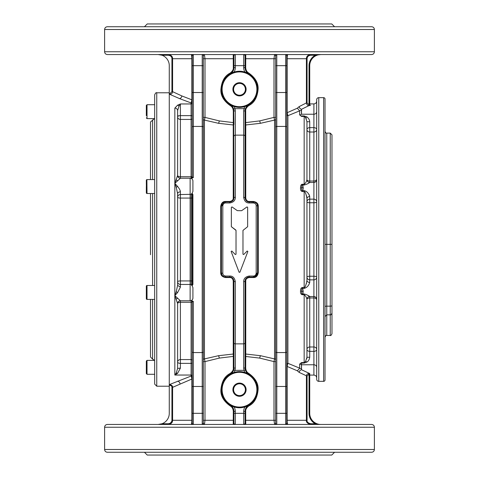 <?xml version="1.0" encoding="UTF-8"?>
<svg xmlns="http://www.w3.org/2000/svg" width="479" height="479" viewBox="0 0 479 479"><rect width="100%" height="100%" fill="white"/><g stroke="black" fill="none" stroke-linecap="round" stroke-linejoin="round"><path stroke-width="0.72" d="M180.397 54.546L158.148 54.546L162.016 55.241A11.125 11.125 0 0 1 169.273 65.671L169.273 413.329A11.125 11.125 0 0 1 162.016 423.759L158.148 424.454L168.291 424.454C171.207 423.951 172.644 422.562 172.596 420.287L169.47 424.298M144.448 452.266L147.233 455.05L331.767 455.05L334.552 452.266M371.614 452.266C373.303 452.104 374.231 451.176 374.392 449.488C374.231 451.176 373.303 452.104 371.614 452.266L107.386 452.266C105.697 452.104 104.769 451.176 104.608 449.488L104.608 427.238C104.769 425.55 105.697 424.622 107.386 424.454L371.614 424.454C373.303 424.622 374.231 425.55 374.392 427.238L104.608 427.238M122.81 452.266L114.23 452.266M107.386 452.266C105.697 452.104 104.769 451.176 104.608 449.488L374.392 449.488L374.392 427.238M203.341 420.287L205 420.287L204.455 424.454A1.114 1.114 90 0 1 203.341 423.346L202.228 424.454L202.228 413.329L193.33 413.329L193.33 424.454L192.774 424.28A1.114 1.03 -90 0 1 192.217 424.454L192.151 424.454M191.163 424.454L192.217 424.454M245.122 410.443L245.062 420.287L245.697 420.287L245.757 424.454L243.673 424.454L245.757 424.454L245.23 424.214M274.605 424.454L274 420.287L274 361.609L274.545 358.909L260.522 355.705L245.757 354.029L245.697 368.01C245.871 370.59 246.901 372.399 248.793 373.428C255.397 378.147 258.498 383.565 258.091 389.69C257.319 397.875 254.217 403.294 248.793 405.947C246.487 407.791 245.452 409.599 245.697 411.365L245.697 420.287L275.659 420.287M287.897 424.454A1.114 1.114 90 0 1 286.783 423.346L285.67 424.454L285.67 386.487L286.783 386.487L286.783 420.287L287.143 420.287C287.143 422.538 287.394 423.927 287.897 424.454L286.783 424.454L287.891 424.454L286.783 423.346L286.783 55.654L286.783 92.513L285.67 92.513L285.67 65.671L286.783 65.671M318.373 424.454L317.655 424.454M317.87 424.454L318.23 424.454M318.763 424.352L315.29 423.759L315.29 424.454M298.603 424.454L310.709 424.454C307.5 423.574 306.069 422.179 306.404 420.287L306.68 421.742M149.58 424.454L145.814 424.454M272.976 424.454L269.21 424.454M286.783 423.346A1.114 1.114 0 0 0 287.107 424.131A1.114 1.114 0 0 1 286.783 423.346L286.783 420.287M309.727 357.238C309.386 359.537 308.458 361.142 306.949 362.058L304.159 363.088L304.165 294.747C305.434 295.555 306.362 297.082 306.949 299.315A2.784 1.347 180 0 1 309.727 297.974L309.727 346.988A2.784 2.473 180 0 0 306.949 349.454A2.784 1.898 180 0 0 309.727 351.358L309.727 357.238L306.949 357.292L306.949 299.321L306.949 357.292L306.949 299.321L306.949 357.292L305.554 361.537L304.165 362.561L301.525 362.561L299.632 364.124L299.632 368.141L287.897 363.304L287.143 366.291L287.143 420.287L306.404 420.287L306.404 376.081C306.428 374.644 307.314 373.746 309.057 373.386L309.033 374.069L309.727 374.069L309.727 373.596M286.783 112.709L287.143 112.709L287.897 115.696L299.632 110.853L297.339 108.2L299.159 106.601L306.404 102.919L306.404 58.713C306.614 56.229 308.045 54.84 310.709 54.546C307.829 55.001 306.398 56.396 306.404 58.713L287.143 58.713L287.143 112.709L297.339 108.2M286.867 55.235A1.114 1.114 0 0 1 287.364 54.678M274.569 54.546L275.659 54.546L274.545 54.546L275.659 55.654L275.659 92.513L275.659 58.713L274 58.713L274.545 54.546A1.114 1.114 -90 0 1 275.659 55.654L276.772 54.546L276.772 65.671L285.67 65.671L285.67 54.546L286.226 54.72A1.114 1.03 90 0 1 286.783 54.546L287.897 54.546C287.406 54.941 287.155 56.336 287.143 58.713L286.783 58.713M286.226 54.72L286.783 55.654A1.114 1.114 90 0 1 287.891 54.546L286.783 54.546M371.614 54.546L107.386 54.546C105.697 54.378 104.769 53.45 104.608 51.762L374.392 51.762C374.231 53.45 373.303 54.378 371.614 54.546M204.395 54.546L205 58.713L205 117.391L219.286 120.9L233.303 122.6L233.303 110.99C233.129 108.41 232.099 106.601 230.207 105.572C223.585 100.824 220.484 95.399 220.909 89.31C221.633 81.202 224.729 75.784 230.207 73.053C232.513 71.209 233.548 69.401 233.303 67.635L233.243 54.546L235.327 54.546L233.243 54.546A0.695 0.695 90 0 1 233.938 55.241L235.327 54.546L235.327 65.671L243.673 65.671L243.673 54.546L245.757 54.546L245.697 67.635C245.871 70.209 246.901 72.018 248.793 73.053C255.391 77.748 258.486 83.166 258.091 89.31C257.325 97.477 254.229 102.901 248.793 105.572C246.487 107.41 245.452 109.218 245.697 110.99L245.697 122.6L259.72 120.9L274 117.391L274 58.713L245.062 58.713L245.062 67.635L245.062 55.241A0.695 0.695 0 0 1 245.757 54.546L245.458 54.612L245.757 54.546M287.813 54.546L286.783 55.654M317.888 54.546L318.266 54.546M320.17 54.564L318.23 54.546M318.086 54.546L317.649 54.546M317.433 54.546L316.99 54.546M316.104 54.546L315.29 54.546L315.29 55.241L320.852 54.546A11.125 11.125 0 0 0 309.727 65.671L309.727 104.715L309.033 104.931L307.069 102.919L307.069 58.713C307.243 56.642 308.458 55.486 310.709 55.241L315.29 55.241A11.819 11.819 0 0 0 309.033 65.671L308.997 105.608C307.662 105.631 306.799 104.733 306.404 102.919L307.069 102.919M107.386 26.734C105.697 26.896 104.769 27.824 104.608 29.512C104.769 27.824 105.697 26.896 107.386 26.734L371.614 26.734C373.303 26.896 374.231 27.824 374.392 29.512L374.392 51.762M371.614 26.734C373.303 26.896 374.231 27.824 374.392 29.512L104.608 29.512L104.608 51.762M114.23 26.734L112.954 26.734M183.02 26.734L174.506 26.734M315.936 26.734L326.361 26.734M334.552 26.734L331.767 23.95L147.233 23.95L144.448 26.734M275.659 65.671L276.772 65.671L276.772 92.513L275.659 92.513L275.659 423.346A1.114 1.114 -90 0 1 274.545 424.454L275.659 424.454A1.114 1.03 -90 0 0 276.215 424.28L275.659 423.346L274.545 424.454M286.783 351.664A1.114 0.904 0 0 1 285.67 352.568L285.67 386.487L276.772 386.487L276.772 413.329L275.659 413.329L275.659 361.609L274 361.609L259.72 358.1L245.062 356.4M245.122 110.062L245.062 122.6L245.697 122.6L245.757 124.971L260.522 123.295L274.545 120.091L274.545 358.909A1.114 0.982 0 0 1 275.659 359.891L275.659 119.109A1.114 0.982 0 0 1 274.545 120.091L274 117.391L275.659 117.391M275.659 55.654A1.114 1.114 0 0 0 274.677 54.552A1.114 1.114 0 0 1 275.659 55.654M275.575 423.765A1.114 1.114 180 0 1 275.072 424.322M286.783 413.329L276.772 413.329L276.772 424.454L276.215 424.28M276.215 54.72A1.114 1.03 90 0 0 275.659 54.546M286.226 424.28A1.114 1.03 -90 0 0 286.783 424.454M245.757 424.454L245.721 424.454A0.695 0.695 0 0 0 245.757 424.454A0.695 0.695 -90 0 1 245.062 423.759L243.673 424.454L243.673 413.329L235.327 413.329L235.327 424.454L233.938 423.759A0.695 0.695 0 0 1 233.243 424.454L233.303 411.365C233.129 408.791 232.099 406.982 230.207 405.947C223.573 401.18 220.478 395.762 220.909 389.69C221.639 381.571 224.741 376.147 230.207 373.428C232.513 371.59 233.548 369.782 233.303 368.01L233.303 356.4L219.286 358.1L205 361.609L205 420.287L233.938 420.287L233.938 411.365L233.938 423.759M245.805 406.635L244.955 406.928A8.347 8.347 0 0 0 243.673 411.365L243.673 413.329L245.062 413.329L245.062 423.759M257.121 204.228L257.576 206.126L257.576 272.874C257.085 275.694 255.69 277.084 253.409 277.048L249.236 277.048C246.44 277.539 245.044 278.928 245.062 281.221L245.062 368.01L243.673 368.1L244.003 370.339A8.347 8.347 0 0 0 244.955 372.452L245.805 372.746M245.128 280.502L245.062 281.221A1.389 0.425 180 0 1 243.673 281.646L243.673 343.856A1.389 1.06 180 0 0 245.062 342.796L245.062 354.616A0.695 0.593 180 0 1 245.757 354.029L245.757 281.005C245.691 279.155 246.847 278.006 249.236 277.545L253.409 277.545C256.037 277.628 257.66 276.018 258.271 272.707L257.576 272.874L254.319 276.946M245.404 108.841L245.062 110.99L245.062 197.779A1.389 0.425 180 0 0 243.673 197.354C244.344 201.162 246.2 203.036 249.236 202.97L253.409 202.97C255.277 203.306 256.205 204.24 256.187 205.784L256.187 273.216C255.858 275.114 254.93 276.054 253.409 276.03L249.236 276.03C245.505 276.688 243.649 278.562 243.673 281.646M233.878 68.557L233.938 55.241L233.938 58.713L203.341 58.713M233.195 72.365L234.045 72.072A8.347 8.347 0 0 0 235.327 67.635L235.327 65.671L233.938 65.671L233.938 58.713M202.785 424.28A1.114 1.03 -90 0 0 203.341 424.454L204.455 424.454L203.341 423.346L203.341 117.391L205 117.391L204.455 120.091L218.484 123.295L233.243 124.971A0.695 0.593 0 0 0 233.938 124.384L233.734 109.314M231.656 277.503L229.764 277.048L225.591 277.048C222.783 276.551 221.394 275.162 221.424 272.874L221.424 206.126C221.915 203.306 223.31 201.916 225.591 201.952L229.764 201.952C232.566 201.461 233.956 200.066 233.938 197.779L233.662 109.05A6.951 6.951 0 0 0 230.459 104.967L231.387 105.464M233.878 368.938L233.938 356.4L233.303 356.4L233.243 354.029L233.243 281.005C232.848 278.682 231.692 277.533 229.764 277.545L229.764 277.048C232.046 277 233.435 278.389 233.938 281.221L233.938 354.616L233.782 280.089M233.596 370.159L233.938 368.01L233.938 342.796A1.389 1.06 0 0 0 235.327 343.856L235.327 281.646C234.656 277.838 232.806 275.964 229.764 276.03L225.591 276.03C223.723 275.694 222.795 274.76 222.813 273.216L222.813 205.784C223.142 203.886 224.07 202.946 225.591 202.97L229.764 202.97C233.495 202.306 235.351 200.438 235.327 197.354L235.327 135.144L243.673 135.144L243.673 197.354M231.387 73.155L230.459 73.652A6.951 6.951 0 0 0 233.938 67.635L233.303 67.635M233.225 70.7L232.878 71.317M243.673 54.546L245.062 55.241M247.613 405.845L248.541 405.348A6.951 6.951 0 0 0 245.062 411.365L245.697 411.365M245.775 408.3L246.122 407.683M233.195 406.635L234.045 406.928A8.347 8.347 0 0 1 235.327 411.365L233.938 411.365A6.951 6.951 0 0 0 230.459 405.348L231.387 405.845M233.938 411.365L233.734 409.695L233.938 411.365L233.303 411.365M233.309 408.473L232.722 407.443M203.341 423.346A1.114 1.114 0 0 0 203.671 424.131M192.774 424.28L192.217 423.346L192.217 379.039L191.857 379.039L191.103 375.045A1.114 1.03 0 0 1 192.217 376.075L192.217 362.843A1.114 0.527 0 0 1 191.103 363.369L191.103 359.573A1.114 0.988 0 0 1 192.217 360.561L192.217 301.908L193.33 301.411L193.33 386.487L203.341 386.487L203.341 413.329L202.228 413.329L202.228 352.568A1.114 0.904 0 0 0 203.341 351.664L203.341 55.654A1.114 1.114 90 0 1 204.455 54.546L203.341 54.546A1.114 1.03 90 0 0 202.785 54.72L203.341 55.654L204.455 54.546M192.217 58.713L191.857 58.713C191.804 56.265 191.552 54.875 191.103 54.546A1.114 1.114 -90 0 1 192.217 55.654L193.33 54.546L193.33 65.671L203.341 65.671L203.341 92.513L202.228 92.513L202.228 54.546L202.785 54.72M191.193 300.794L191.121 300.794A1.114 1.114 0 0 0 191.121 300.794A1.114 1.114 -90 0 1 192.217 301.908L192.217 423.34A1.114 1.114 -90 0 1 191.109 424.454L192.217 423.346M192.774 54.72A1.114 1.03 90 0 0 192.217 54.546L191.109 54.546L192.217 55.654L192.217 177.092A1.114 1.114 90 0 1 191.127 178.206L191.109 178.206M177.619 110.595L177.619 116.954A2.784 2.473 180 0 0 180.397 119.427L180.397 176.715A2.784 1.293 180 0 1 177.619 175.422L177.619 110.595L179.008 106.206L180.397 103.955L177.619 105.17L174.835 108.104A2.784 2.491 0 0 1 177.619 110.595L177.619 175.422A2.784 2.784 0 0 0 180.397 178.206L191.792 178.206L191.103 178.206L191.103 176.715A1.114 0.515 0 0 0 192.217 176.2L192.217 116.157A1.114 0.527 0 0 0 191.103 115.631L191.103 102.949L191.857 99.961L191.857 58.713L172.596 58.713L172.117 56.803M177.619 116.954A2.784 1.323 180 0 1 180.397 115.631L180.397 103.955L191.103 103.955A1.114 1.03 0 0 0 192.217 102.925L192.217 101.919A1.114 1.036 0 0 1 191.103 102.949L179.577 98.614A2.784 2.221 112.7 0 0 181.858 95.944L192.217 99.961M192.217 351.664A1.114 0.904 180 0 0 193.33 352.568L202.228 352.568L202.228 126.432L193.33 126.432L193.33 92.513L192.217 92.513L192.217 65.671L193.33 65.671L193.33 92.513L202.228 92.513L202.228 126.432A1.114 0.904 0 0 1 203.341 127.336M192.217 379.039L192.217 377.087A1.114 1.036 0 0 0 191.103 376.051L169.273 384.637M192.911 287.568L192.911 298.016L192.911 287.574L192.097 285.7L192.911 284.496L192.217 284.269L192.217 194.731L192.911 194.504L192.097 193.3L192.911 191.426L192.911 180.984A2.784 2.784 0 0 0 190.133 178.206L190.133 300.794L191.792 300.794L193.33 301.411M191.893 54.869A1.114 1.114 0 0 0 191.235 54.552A1.114 1.114 0 0 1 191.893 54.869M191.792 178.206L193.33 177.589L192.217 177.092L191.211 178.2M192.217 118.439A1.114 0.988 0 0 1 191.103 119.427L191.103 176.715L180.397 176.715L180.397 178.242L174.835 183.355L176.224 187.295L177.619 193.624L177.619 281.79A2.784 2.664 180 0 0 180.397 284.454L180.397 287.149L177.619 292.537L174.835 295.645L177.619 303.578A2.784 2.784 0 0 1 180.397 300.794L190.133 300.794A2.784 2.784 0 0 0 192.911 298.016L192.768 298.902M192.354 299.686L191.732 300.291M190.959 300.668L190.259 300.794M190.259 178.206L190.959 178.332M191.732 178.709L192.354 179.314M192.768 180.098L192.911 180.984M192.097 193.3L191.247 194.121L191.869 194.151L192.217 194.731L192.217 284.269L191.869 284.849L191.247 284.879L192.097 285.7M180.397 178.242A2.784 2.766 -0 0 1 177.619 175.476L174.835 183.355L177.619 186.463C179.457 188.768 180.385 190.564 180.397 191.851A2.784 1.766 180 0 0 177.619 193.624L177.619 285.376L176.224 291.705L174.835 295.645L180.397 300.758L180.397 302.285L191.103 302.285L191.103 300.794A1.114 1.114 0 0 1 191.109 300.794A1.114 1.114 0 0 0 191.103 300.794M192.133 423.765A1.114 1.114 180 0 1 191.636 424.322M191.103 424.454C191.528 424.418 191.78 423.029 191.857 420.287L191.857 379.039L172.596 387.337C172.769 386.044 171.853 385.146 169.841 384.637L169.841 385.326L169.273 385.326L169.273 93.674L169.841 93.674L169.841 94.363L179.577 98.614M168.291 424.454L168.291 423.759C170.758 423.34 171.973 422.185 171.931 420.287L171.931 387.337C172.081 386.361 171.38 385.691 169.841 385.326M158.148 424.454L162.016 423.759L168.291 423.759M162.016 55.241L168.291 55.241C170.728 55.624 171.937 56.779 171.931 58.713L171.931 91.663L169.841 93.674M171.931 91.663L172.596 91.663C172.554 93.148 171.638 94.052 169.841 94.363L169.273 94.363M168.291 55.241L168.291 54.546C171.171 55.001 172.602 56.396 172.596 58.713L172.596 91.663L181.858 95.944M158.148 54.546L159.238 54.6M160.237 54.744L160.998 54.917M177.619 193.624L177.619 197.21A2.784 0.856 180 0 0 180.397 198.061L190.133 198.061A2.784 0.856 180 0 1 191.247 198.132L191.247 284.676A2.784 2.664 180 0 0 190.133 284.454L180.397 284.454L180.397 280.939A2.784 0.856 180 0 0 177.619 281.79L177.619 285.376L180.397 287.149M177.619 197.21A2.784 2.664 180 0 1 180.397 194.546L180.397 280.939L190.133 280.939A2.784 0.856 180 0 0 191.247 280.868L192.217 281.059M180.397 300.794A2.784 2.784 0 0 0 177.619 303.578L177.619 368.411L176.224 373.087L174.835 375.045L174.835 108.104M180.397 300.758A2.784 2.766 180 0 0 177.619 303.524L177.619 368.411L180.397 368.141L177.619 373.297L174.835 375.045L191.103 375.045L191.103 363.369L180.397 363.369L180.397 368.141M248.793 73.053L248.541 73.652A6.951 6.951 0 0 1 245.062 67.635A6.951 6.951 0 0 0 248.541 73.652L247.613 73.155M245.805 72.365L244.955 72.072A8.347 8.347 0 0 1 243.673 67.635L243.673 65.671L245.062 65.671M221.741 85.915L222.507 83.142M222.555 83.011L223.669 80.586M223.723 80.484L224.543 79.155M224.968 78.556L226.447 76.802M226.561 76.682L228.238 75.173M251.319 75.628L253.403 77.754M253.433 77.79L254.978 79.969M255.115 80.197L255.642 81.173M256.085 82.119L256.864 84.274M256.9 84.412L257.379 86.627M243.673 67.635L245.062 67.635L245.266 69.305M246.278 71.557L245.062 67.635L245.697 67.635M257.253 92.728L256.469 95.555M256.433 95.65L255.307 98.081M255.169 98.321L254.565 99.303M253.996 100.111L252.517 101.853M252.421 101.955L250.745 103.464M227.663 102.979L225.579 100.847M227.645 102.961L223.998 98.614M223.861 98.381L223.346 97.423M222.897 96.465L222.13 94.315M222.094 94.201L221.993 93.812M233.195 106.254L234.045 106.548A8.347 8.347 0 0 1 234.997 108.661L244.003 108.661L243.673 110.9L243.673 135.144A1.389 1.06 180 0 1 245.062 136.204M247.613 105.464L248.541 104.967A6.951 6.951 0 0 0 245.338 109.05L244.003 108.661A8.347 8.347 0 0 1 244.955 106.548L245.805 106.254M245.338 109.05A6.951 6.951 0 0 1 248.541 104.967L247.278 105.895L248.541 104.967L248.793 105.572M245.775 107.925L246.122 107.302M245.062 122.6L245.062 124.384A0.695 0.593 180 0 0 245.757 124.971L245.757 197.995C246.152 200.318 247.308 201.467 249.236 201.455L253.409 201.455C256.696 202.042 258.319 203.653 258.271 206.293L258.271 272.707M246.278 371.938L245.062 368.01L245.338 369.95A6.951 6.951 0 0 0 248.541 374.033L247.613 373.536M245.697 368.01L245.062 368.01L245.266 369.686M233.195 372.746L234.045 372.452A8.347 8.347 0 0 0 234.997 370.339L244.003 370.339L245.338 369.95A6.951 6.951 0 0 0 248.541 374.033L247.362 373.177L248.541 374.033L248.793 373.428M254.984 380.362L251.337 376.027L253.415 378.147M255.145 380.631L255.618 381.506M256.091 382.511L256.864 384.667M256.906 384.793L257.379 387.014M231.387 373.536L230.459 374.033A6.951 6.951 0 0 0 233.662 369.95L234.997 370.339L235.327 368.1L235.327 343.856L243.673 343.856L243.673 368.1M221.747 386.29L222.507 383.511M222.561 383.38L223.675 380.955M223.735 380.841L224.543 379.542M224.974 378.925L226.453 377.171M226.567 377.057L228.238 375.548M227.663 403.354L225.567 401.21M225.543 401.18L223.992 398.983M223.831 398.708L223.364 397.845M222.891 396.834L222.124 394.684M222.094 394.576L221.615 392.349M257.253 393.115L256.463 395.947M256.427 396.037L255.301 398.474M255.157 398.726L254.565 399.684M253.99 400.504L252.511 402.24M252.421 402.336L250.745 403.845M232.722 107.062L233.938 110.99L235.327 110.9L234.997 108.661L233.662 109.05A6.951 6.951 0 0 0 230.459 104.967L230.207 105.572M231.638 105.823L230.459 104.967L231.638 105.823M245.134 109.978L245.062 110.99L243.673 110.9M247.344 201.497L249.236 201.952C246.954 202 245.565 200.611 245.062 197.779L245.218 198.911M245.721 200.03L246.829 201.192L245.062 197.779L245.757 197.995M249.236 201.455L249.236 201.952L254.798 202.192M221.879 274.772L221.424 272.874L221.424 206.126L224.681 202.054M222.813 205.784A1.389 0.341 -0 0 0 221.424 206.126L220.729 206.293C221.34 202.982 222.963 201.372 225.591 201.455L229.764 201.455C232.153 200.994 233.309 199.845 233.243 197.995L233.243 124.971L233.303 122.6L233.938 122.6M233.872 198.498L233.938 197.779A1.389 0.425 0 0 1 235.327 197.354M233.938 356.4L233.938 354.616A0.695 0.593 0 0 0 233.243 354.029L218.484 355.705L204.455 358.909L205 361.609L203.341 361.609M229.764 277.545L225.591 277.545C222.304 276.958 220.681 275.347 220.729 272.707L220.729 206.293M241.691 210.64L246.984 206.934L247.643 207.275L246.984 206.934L247.643 207.275L247.643 226.699L242.979 230.399L247.643 226.699M242.979 230.399L242.979 254.223L243.691 254.523L242.979 254.223L243.691 254.523L247.188 251.02L243.691 254.523M247.188 251.02L247.871 251.469L239.889 272.258L239.111 272.258L239.889 272.258L239.111 272.258L231.129 251.469L231.812 251.02L235.309 254.523L236.021 254.223L235.309 254.523L231.812 251.02M235.848 230.058L231.357 226.699L236.021 230.399L236.021 254.223M231.357 226.699L231.357 207.275L232.016 206.934L231.357 207.275L232.016 206.934L237.309 210.64L241.452 210.712M233.279 278.964L232.171 277.808L233.938 281.221A1.389 0.425 -0 0 0 235.327 281.646M220.729 272.707L221.424 272.874C221.412 275.078 222.801 276.467 225.591 277.048L224.202 276.808M223.184 276.281L222.418 275.581M222.394 275.551L221.999 274.988M233.225 371.075L232.878 371.698M233.866 369.022L233.938 368.01L235.327 368.1M203.425 55.235A1.114 1.114 0 0 1 203.928 54.678M256.187 205.784A1.389 0.341 180 0 1 257.576 206.126C257.588 203.922 256.199 202.533 253.409 201.952C256.217 202.449 257.606 203.838 257.576 206.126L258.271 206.293M255.816 202.719L256.582 203.419M256.606 203.449L257.001 204.012M257.576 389.69A18.076 18.076 0 0 0 239.5 371.614A18.076 18.076 0 0 0 221.424 389.69A18.076 18.076 0 0 0 239.5 407.767A18.076 18.076 0 0 0 257.576 389.69A18.076 18.076 0 0 0 239.5 371.614A18.076 18.076 0 0 0 221.424 389.69A18.076 18.076 0 0 0 239.5 407.767A18.076 18.076 0 0 0 257.576 389.69L258.091 389.69M239.5 383.086A6.604 6.604 0 0 1 246.104 389.69A6.604 6.604 0 0 1 239.5 396.295A6.604 6.604 0 0 1 232.896 389.69A6.604 6.604 0 0 1 239.5 383.086M239.5 383.781A5.91 5.91 0 0 1 245.41 389.69A5.91 5.91 0 0 1 239.5 395.6A5.91 5.91 0 0 1 233.59 389.69A5.91 5.91 0 0 1 239.5 383.781M221.424 89.31A18.076 18.076 0 0 0 239.5 107.386A18.076 18.076 0 0 0 257.576 89.31A18.076 18.076 0 0 0 239.5 71.233A18.076 18.076 0 0 0 221.424 89.31A18.076 18.076 0 0 0 239.5 107.386A18.076 18.076 0 0 0 257.576 89.31A18.076 18.076 0 0 0 239.5 71.233A18.076 18.076 0 0 0 221.424 89.31L220.909 89.31M239.5 82.705A6.604 6.604 0 0 1 246.104 89.31A6.604 6.604 0 0 1 239.5 95.914A6.604 6.604 0 0 1 232.896 89.31A6.604 6.604 0 0 1 239.5 82.705M239.5 95.219A5.91 5.91 0 0 0 245.41 89.31A5.91 5.91 0 0 0 239.5 83.4A5.91 5.91 0 0 0 233.59 89.31A5.91 5.91 0 0 0 239.5 95.219M176.224 187.295L177.619 186.463M176.224 291.705L177.619 292.537M176.224 179.745A2.784 1.671 -139.9 0 0 177.619 180.709M179.008 106.206A2.784 1.988 -116.7 0 0 177.619 105.17M177.619 362.046A2.784 1.323 180 0 0 180.397 363.369L180.397 359.573A2.784 2.473 180 0 0 177.619 362.046M176.224 373.087A2.784 1.7 -139.3 0 1 177.619 373.297M176.224 299.255A2.784 1.671 139.9 0 1 177.619 298.291M177.619 303.578A2.784 1.293 180 0 1 180.397 302.285L180.397 359.573L191.103 359.573L191.103 302.285A1.114 0.515 0 0 1 192.217 302.8M310.691 424.454L310.709 423.759C307.997 423.023 306.782 421.867 307.069 420.287L307.069 376.081L309.033 374.069L309.033 413.329A11.819 11.819 0 0 0 315.29 423.759L310.709 423.759M309.727 104.715L310.087 105.296L309.727 105.242L309.727 65.671L309.033 65.671M309.727 373.967L309.727 375.087L313.901 375.087L313.901 364.764L301.525 364.764L301.525 363.088L301.525 369.728L301.435 368.776L299.71 368.225L297.339 370.8L286.783 366.291M307.069 376.081L299.159 372.399A2.784 2.293 -65 0 1 301.525 369.728L309.727 373.566L309.727 413.329A11.125 11.125 0 0 0 315.619 423.149L316.11 423.394M316.613 55.384L317.17 55.175M317.745 54.989L318.26 54.851M318.343 54.834L318.942 54.708M318.631 54.768L319.547 54.624M308.997 105.608L301.525 109.272A2.784 2.293 65 0 1 299.159 106.601M309.727 105.23C310.871 105.296 310.679 105.422 309.153 105.62M301.578 369.758L306.829 372.237M316.637 423.628L317.188 423.837M317.733 424.011L318.26 424.149M319.236 424.34L319.667 424.394M320.445 424.448L320.852 424.454A11.125 11.125 0 0 1 309.727 413.329A11.125 11.125 0 0 0 320.852 424.454M299.159 372.399L297.339 370.8M316.679 348.071L316.679 349.454A2.784 1.898 0 0 1 313.901 351.358L313.901 364.764A2.784 2.569 0 0 1 316.679 367.339L316.679 349.454A2.784 2.473 0 0 0 313.901 346.988L313.901 297.974A2.784 1.347 180 0 1 316.679 299.321L316.679 277.078A2.784 0.844 0 0 0 313.901 276.233L313.901 202.767A2.784 0.844 180 0 0 316.679 201.922L316.679 179.679A2.784 1.347 0 0 1 313.901 181.026L313.901 132.012A2.784 2.473 180 0 0 316.679 129.546A2.784 1.898 0 0 0 313.901 127.642L313.901 114.236L301.525 114.236L301.525 109.272L301.435 110.224L299.698 110.787M299.632 110.847L299.632 114.876A2.784 2.569 180 0 0 301.435 114.265L301.435 110.224M299.632 114.876L301.525 116.439L301.525 115.912L304.165 115.912L306.949 116.942C308.692 118.319 309.62 119.924 309.727 121.762L309.727 127.642L313.901 127.642L313.901 132.012L309.727 132.012L309.727 182.463L309.356 182.697M307.584 281.724A2.784 1.922 0 0 0 309.727 282.418C308.769 285.688 306.913 287.675 304.165 288.382L304.165 191.546C305.147 191.498 306.069 193.815 306.949 198.504L306.949 280.49C305.895 285.616 304.967 287.933 304.165 287.454L302.704 287.454C301.183 287.544 300.453 288.765 300.531 291.124C300.375 293.489 301.099 294.693 302.704 294.747L303.225 291.394L302.704 288.382C301.854 288.089 301.578 289.047 301.878 291.256C301.525 293.364 301.8 294.262 302.704 293.962L304.183 293.962M306.949 179.703L306.949 179.679A2.784 2.784 0 0 0 309.727 182.463A2.784 2.778 -0.1 0 1 306.949 179.685A2.784 1.347 180 0 0 309.727 181.026L313.901 181.026L313.901 182.463L309.727 182.463C308.71 183.373 306.853 184.229 304.165 185.038L304.165 116.439L305.554 117.463L306.949 121.708L306.949 179.679C306.315 181.996 305.392 183.517 304.165 184.253L302.704 184.253C301.291 184.098 300.567 185.301 300.531 187.882C300.375 190.259 301.099 191.48 302.704 191.546L303.225 187.612L302.704 185.038C301.878 184.607 301.602 185.511 301.878 187.75C301.525 190.007 301.8 190.965 302.704 190.618L304.165 190.618L304.165 191.546L302.704 191.546M306.949 121.708L309.727 121.762M323.636 97.656L318.769 97.656A2.084 2.084 0 0 0 316.679 99.74L316.679 379.26A2.084 2.084 180 0 0 318.769 381.344L323.636 381.344A1.389 1.389 0 0 0 325.025 379.955L325.025 99.045A1.389 1.389 0 0 0 323.636 97.656L323.636 381.344M316.679 129.546L316.679 179.679A2.784 2.784 0 0 1 313.901 182.463A2.784 2.784 0 0 0 316.679 179.679A2.784 2.784 0 0 1 313.901 182.463L313.901 199.144A2.784 2.778 0 0 1 316.679 201.922M316.679 111.661L316.679 101.129C316.517 102.817 315.589 103.745 313.901 103.913L313.901 114.236A2.784 2.569 0 0 0 316.679 111.661M325.025 244.368L326.762 244.368L326.762 133.114L330.241 133.114L331.977 134.856L331.977 313.098C331.258 314.691 330.678 315.272 330.241 314.835L330.241 335.456C330.66 335.905 331.24 335.324 331.977 333.713L331.977 308.009M331.977 177.835L331.977 226.974M331.977 320.696L331.977 312.164M331.977 301.165L331.977 309.685M316.595 298.633L316.661 298.974M308.967 194.42L309.542 195.6M303.201 188.301L303.129 188.983M303.225 187.594L303.225 187.606A2.784 1.066 0 0 0 301.878 187.75A2.784 1.066 180 0 1 300.531 187.882M307.59 197.276A2.784 1.922 180 0 0 306.949 198.504A2.784 1.922 180 0 1 309.727 196.582L309.727 199.144A2.784 2.778 180 0 0 306.949 201.922A2.784 0.844 180 0 0 309.727 202.767L313.901 202.767L313.901 199.144L309.727 199.144L309.727 282.418A2.784 1.922 -0 0 1 306.949 280.496A2.784 1.922 0 0 0 306.949 280.502M306.949 277.078A2.784 0.844 180 0 1 309.727 276.233L313.901 276.233L313.901 279.856L309.727 279.856A2.784 2.778 180 0 1 306.949 277.078M306.596 298.142L306.949 299.315A2.784 2.778 180 0 1 309.727 296.537A2.784 2.784 0 0 0 306.949 299.321A2.784 2.784 0 0 1 309.727 296.537C308.632 295.585 306.776 294.729 304.165 293.962L304.165 294.747L302.704 294.747M313.901 296.537A2.784 2.784 0 0 1 316.679 299.321A2.784 2.784 0 0 0 313.901 296.537L309.727 296.537L309.727 297.974L313.901 297.974L313.901 279.856A2.784 2.778 0 0 0 316.679 277.078M302.704 287.454L302.704 288.382L303.949 288.382M309.727 196.582C308.757 193.3 306.907 191.319 304.165 190.618M302.704 184.253L302.704 185.038L304.165 185.038M306.949 129.546A2.784 2.473 180 0 0 309.727 132.012L309.727 127.642A2.784 1.898 180 0 0 306.949 129.546M313.901 346.988L313.901 351.358L309.727 351.358L309.727 346.988L313.901 346.988M306.752 358.837L306.949 357.292M307.752 295.333L309.356 296.303M306.273 283.921L306.47 283.275M306.782 197.019L306.273 195.079M306.338 118.906L305.901 118.008M154.669 384.128L154.669 94.872C155.495 92.986 156.19 92.291 156.759 92.788L156.759 386.212L154.669 384.128M154.669 232.549L154.669 137.605M152.585 299.405L152.585 359.094L150.496 357.011L150.496 299.405L150.496 343.383M150.496 254.714L150.496 193.504M150.496 179.595L150.496 121.989L154.513 118.618M146.329 115.667L146.329 105.404L147.023 104.709L146.329 105.404M146.329 107.236L146.329 107.661M146.329 114.595L146.329 110.589M154.669 193.504L147.023 193.504L146.885 179.607M154.669 179.595L147.023 179.595A0.695 0.695 0 0 0 146.329 180.29L146.329 182.547M146.329 190.552L146.329 192.803A0.695 0.695 0 0 0 147.023 193.504L146.885 193.486M146.46 193.217L146.329 182.96M146.329 192.803L146.329 186.547M146.329 296.453L146.329 298.71A0.695 0.695 0 0 0 147.023 299.405L154.669 299.405L154.669 287.538M154.669 285.496L147.023 285.496L147.023 299.405L146.329 298.71L146.329 286.197A0.695 0.695 0 0 1 147.023 285.496L146.329 286.197L146.329 293.525M154.669 374.291L147.023 374.291L146.329 373.596L146.329 361.076L147.023 360.382L146.329 361.076M146.329 369.411L146.329 367.339M286.783 364.321A1.114 1.024 180 0 1 287.897 363.304L287.897 115.696A1.114 1.024 180 0 1 286.783 114.679M286.783 127.336A1.114 0.904 0 0 0 285.67 126.432L285.67 92.513L276.772 92.513L276.772 126.432L285.67 126.432L285.67 352.568L276.772 352.568L276.772 386.487L275.659 386.487M275.659 351.664A1.114 0.904 180 0 0 276.772 352.568L276.772 126.432A1.114 0.904 180 0 0 275.659 127.336M235.327 411.365L235.327 413.329L233.938 413.329M233.866 68.605L233.938 67.635A6.951 6.951 0 0 1 230.459 73.652L230.207 73.053M233.938 67.635L235.327 67.635M245.134 410.395L245.062 411.365A6.951 6.951 0 0 1 248.541 405.348L248.793 405.947M245.062 411.365L243.673 411.365M230.459 405.348L230.207 405.947M192.217 386.487L193.33 386.487L193.33 413.329L192.217 413.329M191.103 119.427L191.103 115.631L180.397 115.631L180.397 119.427L191.103 119.427M192.217 127.336A1.114 0.904 180 0 1 193.33 126.432L193.33 177.589M192.911 194.504L192.911 284.496M192.217 284.065A0.695 0.665 180 0 1 191.247 284.676L191.247 284.879M192.217 420.287L171.931 420.287M171.931 58.713L172.596 58.713M172.596 420.287L172.596 387.337L171.931 387.337M177.691 381.17A2.784 2.293 -113.2 0 1 180.044 383.859M191.247 194.121L191.247 198.132L192.217 197.941M180.397 191.851L180.397 194.546L191.247 194.324A0.695 0.665 180 0 1 192.217 194.935M191.869 194.151L192.217 193.36M191.869 284.849L192.217 285.64M257.576 89.31L258.091 89.31M245.062 110.99L245.697 110.99M260.522 123.295A2.784 0.79 79.9 0 1 259.72 120.9M249.236 277.545L249.236 277.048C247.008 277.06 245.613 278.449 245.062 281.221L245.757 281.005M260.522 355.705A2.784 0.79 -79.9 0 0 259.72 358.1M221.424 389.69L220.909 389.69M233.938 110.99L233.303 110.99M233.938 136.204A1.389 1.06 0 0 1 235.327 135.144L235.327 110.9M225.591 202.97L225.591 201.455M229.764 202.97L229.764 201.455M229.764 201.952C232.375 201.629 233.764 200.24 233.938 197.779L233.243 197.995M203.341 119.109A1.114 0.982 180 0 0 204.455 120.091L204.455 358.909A1.114 0.982 180 0 0 203.341 359.891M225.591 276.03L225.591 277.545M233.938 281.221L233.243 281.005M229.764 277.048L229.764 276.03M221.424 272.874A1.389 0.341 0 0 0 222.813 273.216M233.938 368.01L233.303 368.01M233.662 369.95A6.951 6.951 0 0 1 230.459 374.033L230.207 373.428M218.484 355.705A2.784 0.79 -100.1 0 1 219.286 358.1M218.484 123.295A2.784 0.79 100.1 0 0 219.286 120.9M257.361 274.198L255.894 276.227L253.427 277.048L253.409 277.545M257.576 206.126L257.576 272.874A1.389 0.341 180 0 1 256.187 273.216M253.409 277.048L253.409 276.03M249.236 277.048L249.236 276.03M253.409 202.97L253.409 201.455M249.236 201.952L249.236 202.97M222.118 389.69A17.382 17.382 0 0 0 239.5 407.072A17.382 17.382 0 0 0 256.882 389.69A17.382 17.382 0 0 0 239.5 372.309A17.382 17.382 0 0 0 222.118 389.69M222.118 89.31A17.382 17.382 0 0 0 239.5 106.691A17.382 17.382 0 0 0 256.882 89.31A17.382 17.382 0 0 0 239.5 71.928A17.382 17.382 0 0 0 222.118 89.31M320.852 54.546A11.125 11.125 0 0 0 309.727 65.671M309.727 413.329L309.033 413.329M307.069 420.287L306.404 420.287M307.069 58.713L306.404 58.713M310.709 55.241L310.709 54.546M301.525 116.439L304.165 116.439L304.165 115.912M305.554 117.463A2.784 1.287 134.3 0 0 306.949 116.942M318.769 97.656L318.769 381.344M331.977 244.368L326.762 244.368L326.762 335.456C326.343 335.013 325.762 335.593 325.025 337.192M325.025 306.704A1.736 0.557 180 0 1 326.762 306.147L330.241 306.147L330.241 314.835L326.762 314.835L325.025 316.571M331.977 305.59A1.736 0.557 180 0 1 330.241 306.147L330.241 133.114M315.984 180.02A0.695 0.341 0 0 0 316.679 179.679M316.679 299.321A0.695 0.341 180 0 0 315.984 298.98M305.554 361.537A2.784 1.287 -134.3 0 1 306.949 362.058M304.159 363.088L301.525 363.088L301.525 362.561M299.632 364.124A2.784 2.569 180 0 1 301.435 364.735L301.435 368.776M306.949 299.315L306.949 299.315A2.784 2.784 0 0 1 309.727 296.537L309.727 296.537M304.165 288.382L302.704 288.382M300.531 291.124A2.784 1.066 180 0 1 301.878 291.256A2.784 1.066 0 0 0 303.225 291.394M152.585 285.496L152.585 193.504M152.585 179.595L152.585 119.906M154.669 118.618L147.023 118.618L147.023 104.709L154.669 104.709M146.329 373.596L147.023 374.291L147.023 360.382L154.669 360.382M233.243 424.454L233.542 424.388L233.243 424.454M233.327 70.485L233.854 68.707M245.673 408.515L245.146 410.293M245.673 108.134L245.146 109.913M255.079 380.512L255.996 382.296M257.007 385.176L257.379 387.02M223.903 98.452L223.004 96.71M247.302 201.479L248.188 201.821M233.632 199.348L233.399 199.833M233.093 200.3L232.59 200.851M231.016 201.761L229.854 201.952M231.698 277.521L230.812 277.179M233.327 370.866L233.854 369.087M245.362 279.67L245.607 279.161M245.907 278.706L246.41 278.149M247.984 277.239L249.146 277.048M316.08 55.618L316.864 55.283M317.529 55.055L318.086 54.893M309.727 103.913L313.901 103.913M309.727 373.566L309.727 374.069M318.87 424.454L317.272 424.454M315.769 424.454L315.362 424.454M317.942 54.546L315.29 54.546M326.762 133.114C326.325 133.551 325.744 132.97 325.025 131.378M326.762 335.456L330.241 335.456M313.901 375.087C315.589 375.255 316.517 376.183 316.679 377.871M178.906 115.834L177.619 115.834M169.273 386.212L156.759 386.212M152.585 359.094L154.513 360.382M169.273 92.788L156.759 92.788M147.023 118.618L146.329 117.924M146.46 179.882L146.329 180.29"/></g></svg>
